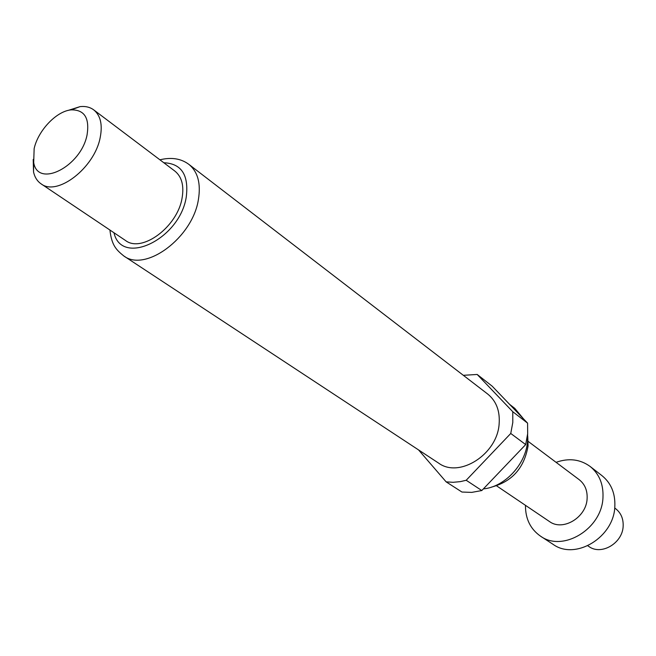 <?xml version="1.0" encoding="UTF-8"?>
<svg xmlns="http://www.w3.org/2000/svg" width="656" height="656" viewBox="0 0 656 656"><rect width="100%" height="100%" fill="white"/><g stroke="black" fill="none" stroke-linecap="round" stroke-linejoin="round"><path stroke-width="0.98" d="M527.744 436.347L528.064 445.9C524.292 467.884 512.156 481.602 491.639 487.064M509.54 404.301L514.771 408.36L523.488 418.848M527.637 433.985L527.563 441.127C525.997 464.161 504.907 486.891 483.431 488.892L483.365 488.9M487.711 394.051C496.256 400.996 500.069 410.927 499.142 423.842C497.379 454.329 459.274 478.552 438.569 463.087L123.705 255.889C145.304 272.666 192.561 237.792 198.383 199.662C201.031 183.524 197.858 171.757 188.854 164.361L487.711 394.051M68.06 110.438L80.089 106.616C85.469 106.051 90.003 107.133 93.718 109.872C100.565 115.456 102.713 124.714 100.171 137.637C94.554 167.895 57.17 196.661 41.066 183.828C37.269 181.212 34.76 177.284 33.538 172.02L33.202 159.4M93.718 109.872L174.857 171.077C181.761 176.685 184.18 185.656 182.089 197.997C177.538 226.869 141.762 253.282 125.46 240.457L41.066 183.828M34.145 148.592C38.122 130.437 56.572 111.061 71.176 109.872C84.403 109.65 89.7 117.957 87.084 134.792C81.131 166.657 37.761 188.502 33.694 162.532L34.145 148.592M556.075 462.332C568.768 457.847 580.117 459.225 590.129 466.457C599.248 473.911 603.528 484.243 602.971 497.453C602.093 528.777 562.897 552.573 540.511 536.157C530.401 529.064 525.382 518.789 525.464 505.333M590.129 466.457L602.019 475.69C611.08 483.087 615.353 493.312 614.844 506.358C614.073 537.289 575.369 560.659 553.131 544.373L540.511 536.157M614.705 508.015L615.681 508.736C620.929 512.894 623.421 518.65 623.159 526.005C622.774 543.135 601.232 555.821 588.826 546.456L587.817 545.784M528.211 441.431L579.174 479.659C584.849 484.161 587.497 490.458 587.12 498.544C586.513 517.404 562.832 531.631 549.4 521.487L496.592 485.842M463.333 375.314L477.183 374.461L512.779 411.73L512.803 422.464L510.753 433.468L466.195 480.266L460.364 481.627L453.14 482.308L446.146 481.865L418.544 449.909M512.779 411.73L527.588 423.136L492.18 386.171L477.183 374.461M466.195 480.266L481.799 490.549L471.721 492.385L461.947 492.041L446.146 481.865M527.588 423.136L527.662 433.731L525.686 444.579L510.753 433.468M481.799 490.549L525.686 444.579M163.811 162.745C181.482 163.533 188.961 174.98 186.255 197.079C179.744 239.407 121.557 266.935 113.98 232.749M188.854 164.361C181.04 158.539 171.388 157.022 159.908 159.802M71.176 109.872L80.089 106.616M33.694 162.532L33.538 172.02M109.921 230.026C111.668 245.549 116.44 249.952 123.705 255.889"/></g></svg>
